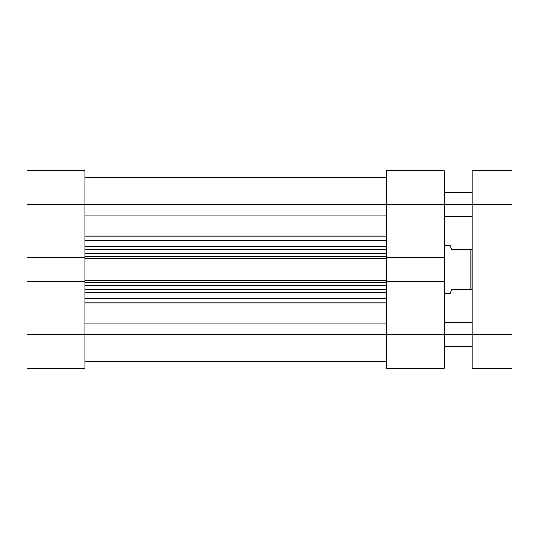 <?xml version="1.0" encoding="UTF-8"?>
<svg xmlns="http://www.w3.org/2000/svg" width="539" height="539" viewBox="0 0 539 539"><rect width="100%" height="100%" fill="white"/><g stroke="black" fill="none" stroke-linecap="round" stroke-linejoin="round"><path stroke-width="0.81" d="M26.95 257.642L84.845 257.642L84.845 204.618L26.95 204.618L26.95 368.319L84.845 368.319L26.95 368.319L26.95 334.382L84.845 334.382L84.845 281.358L26.95 281.358L26.95 334.382L84.845 334.382L84.845 281.358L26.95 281.358L26.95 257.642L84.845 257.642L84.845 170.681L26.95 170.681L26.95 257.642M84.845 368.319L84.845 334.382L386.281 334.382L386.281 281.358L444.176 281.358L444.176 334.382L386.281 334.382L386.281 368.319L444.176 368.319L444.176 170.681L386.281 170.681L386.281 257.642L386.281 204.618L444.176 204.618L444.176 257.642L386.281 257.642L444.176 257.642L444.176 281.358L386.281 281.358L386.281 368.319L444.176 368.319L444.176 334.382L84.845 334.382L84.845 368.319M26.95 204.618L84.845 204.618L84.845 170.681L26.95 170.681L26.95 204.618M444.176 170.681L386.281 170.681L386.281 204.618L444.176 204.618L444.176 170.681M450.166 245.541L444.176 245.541L450.166 245.541L450.57 246.566L450.166 245.541M451.763 249.537L450.57 246.566L451.763 249.537L470.924 249.537L451.763 249.537L450.57 246.566M470.924 289.463L470.924 249.537L470.924 289.463L472.124 289.463L451.763 289.463L450.57 292.434L451.763 289.463L470.924 289.463M450.57 292.434L450.166 293.459L444.176 293.459L450.166 293.459L451.763 289.463M472.124 249.537L470.924 249.537L472.124 249.537M84.845 215.068L386.281 215.068L84.845 215.068M386.281 204.618L84.845 204.618L386.281 204.618M386.281 281.614L386.281 257.386M84.845 281.614L84.845 257.386M386.281 292.226L84.845 292.226L386.281 292.226M84.845 298.566L386.281 298.566L84.845 298.566M386.281 240.434L84.845 240.434L386.281 240.434M84.845 246.774L386.281 246.774L84.845 246.774M386.281 236.042L84.845 236.042L386.281 236.042M386.281 323.932L84.845 323.932L386.281 323.932M84.845 302.958L386.281 302.958L84.845 302.958M386.281 249.537L84.845 249.537L386.281 249.537M386.281 257.642L386.281 258.619L84.845 258.619L386.281 258.619L386.281 280.381L84.845 280.381L386.281 280.381L386.281 281.358M84.845 253.532L386.281 253.532L84.845 253.532M386.281 256.625L84.845 256.625L386.281 256.625M386.281 289.463L84.845 289.463L386.281 289.463M386.281 282.375L84.845 282.375L386.281 282.375M84.845 285.468L386.281 285.468L84.845 285.468M84.845 281.358L84.845 257.642M444.176 334.382L472.124 334.382L472.124 368.319L512.05 368.319L512.05 170.681L472.124 170.681L472.124 334.382L472.124 204.618L512.05 204.618L512.05 334.382L472.124 334.382L472.124 368.319L512.05 368.319L512.05 334.382L444.176 334.382M444.176 204.618L512.05 204.618L512.05 170.681L472.124 170.681L472.124 204.618L444.176 204.618M84.845 361.332L386.281 361.332M84.845 177.668L386.281 177.668M472.124 322.403L444.176 322.403M472.124 192.645L444.176 192.645M472.124 216.597L444.176 216.597M472.124 346.355L444.176 346.355"/></g></svg>
